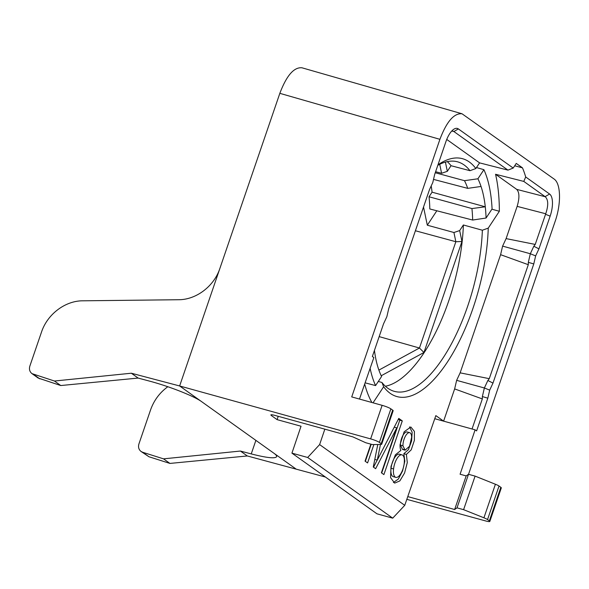 <?xml version="1.0" encoding="UTF-8"?>
<svg xmlns="http://www.w3.org/2000/svg" width="589" height="589" viewBox="0 0 589 589"><rect width="100%" height="100%" fill="white"/><g stroke="black" fill="none" stroke-linecap="round" stroke-linejoin="round"><path stroke-width="0.88" d="M359.481 399.062L373.853 357.582L372.351 356.507L383.557 323.781L386.84 316.742L388.718 308.695L429.514 189.548L432.797 182.509L434.675 174.462L445.88 141.735A18.612 7.598 -74.6 0 1 453.545 129.425A18.612 7.598 -74.6 0 1 458.375 128.932L513.203 168.056L507.968 170.125L453.839 131.494L451.748 131.03M472.039 428.991L482.332 398.93L454.642 388.917L443.605 421.15L434.756 418.713M482.332 398.93L482.362 396.559L484.364 387.982L456.637 380.347L454.642 388.917M378.889 370.106L419.456 348.018L455.849 241.726L453.928 232.5L459.678 230.586L463.381 224.976L482.362 230.225L488.244 228.112L499.362 211.267A146.58 59.857 105.4 0 0 495.555 174.27L523.79 181.412L525.69 176.965L549.603 194.031A18.612 7.598 -74.6 0 1 550.148 216.134L538.942 248.86L535.651 255.898L533.774 263.946L492.978 383.093L489.695 390.132L484.364 387.982L487.869 380.487L489.275 378.668L460.142 372.844L456.637 380.347M489.275 378.668L528.296 264.697L500.598 254.684L460.142 372.844M528.296 264.697L528.318 262.326L530.321 253.749L502.601 246.114L500.598 254.684M535.651 255.898L530.321 253.749L533.825 246.246L535.232 244.428L506.106 238.611L502.601 246.114M545.716 213.763L517.142 206.371C519.623 198.022 519.483 192.353 516.722 189.378L545.304 196.763M535.232 244.428L545.598 214.16C548.55 205.509 548.411 199.678 545.156 196.667L523.79 181.412M201.681 401.691C194.105 396.102 169.109 386.266 149.054 380.987L138.135 378.072L60.777 385.537L38.152 378.035L31.983 373.632L54.446 381.024L131.332 373.22L179.638 385.964L273.804 453.162C275.947 454.693 276.889 455.871 276.631 456.689C275.1 458.772 266.64 457.852 251.245 453.913L240.408 451.049L163.521 458.853L142.693 452.278L148.958 456.755L169.934 463.425L247.292 455.96L325.408 477.031M167.821 386.723C159.693 392.649 153.95 400.373 150.578 409.885L138.93 443.915C138.025 447.066 138.732 449.584 141.058 451.469L142.693 452.278M468.542 474.307L555.096 221.516C561.376 203.676 560.883 183.422 554.058 179.012L462.019 113.773C454.023 113.051 446.653 121.562 439.917 139.321L279.834 93.334L219.866 268.481C213.991 286.298 196.225 299.764 178.622 299.727L82.747 300.81C65.151 300.773 47.378 314.239 41.51 332.056L29.855 366.086C28.957 369.237 29.664 371.755 31.983 373.64M279.834 93.334C286.571 75.576 293.94 67.058 301.936 67.779M240.408 451.049L247.292 455.96M148.958 456.755L141.051 451.469M163.521 458.853L169.934 463.425M138.135 378.072L131.332 373.22M219.866 268.481L179.638 385.964L370.636 438.893L382.128 405.335A7.156 0.964 18.9 0 1 390.875 408.847L392.686 410.135A7.156 0.964 -161.1 0 1 393.165 410.717L381.672 444.275A7.156 0.964 -161.1 0 0 381.201 443.694L379.39 442.405A7.156 0.964 -161.1 0 0 370.636 438.893M60.777 385.537L54.446 381.024M406.822 499.339L485.608 520.934A7.156 0.964 -161.1 0 0 489.82 521.449A7.156 0.964 -161.1 0 0 489.349 520.867L487.537 519.572A7.156 0.964 -161.1 0 0 483.922 517.805L463.602 509.669L457.012 507.858L454.634 509.507L466.179 475.912L468.505 474.292L457.012 507.858M483.922 517.805L495.408 484.246A7.156 0.964 -161.1 0 1 499.03 486.013L500.834 487.309A7.156 0.964 18.9 0 1 501.313 487.891L489.82 521.449M271.581 414.759L271.323 415.51L270.844 414.928C271.102 414.59 272.53 414.766 275.115 415.459L352.877 436.891L365.784 442.751L372.373 444.57L381.127 444.452A7.156 0.964 -161.1 0 0 381.672 444.275M278.214 416.313L277.088 419.633L301.031 426.23L291.93 453.14L307.679 457.476L319.621 444.592L324.841 429.16M271.323 415.51L277.088 419.633M489.695 390.132L487.817 398.179L476.611 430.905L475.109 429.83L443.605 421.15L435.838 415.606L404.746 505.333L392.716 518.158L307.679 457.476M291.93 453.14L376.96 513.814L392.716 518.158M407.779 496.593L454.634 509.507M475.109 429.83L460.083 474.233L466.179 475.912M319.621 444.592L404.746 505.333M495.408 484.246L475.087 476.111L468.505 474.292M382.128 405.335L351.721 396.912L439.917 139.321M370.864 444.15L365.047 461.135L367.573 462.939L373.868 444.548M377.777 444.496L373.286 467.018L375.642 468.697L396.772 427.85L381.385 472.798L383.91 474.594L402.294 420.899L398.775 418.396A7948.621 3245.662 105.4 0 0 377.291 460.097L374.803 459.413M377.799 444.496A8352.999 3410.781 -74.6 0 1 376.504 450.887M377.291 460.097A8352.999 3410.781 105.4 0 0 380.472 444.459M398.363 419.199L399.769 420.207L381.694 473.011M402.294 420.899L399.769 420.207M396.772 427.85L394.255 427.158L393.106 429.381M377.218 460.083L373.536 467.195M371.21 444.253L365.349 461.356M406.388 454.399L411.218 449.834L414.391 440.307L414.391 431.391L410.82 426.988L404.135 431.803L400.078 444.57A13.12 5.36 105.4 0 0 400.866 450.445L395.366 454.811L391.008 466.407L390.559 477.605L394.667 483.113L399.843 480.911L404.584 473.004L407.293 462.571L406.388 454.399L403.863 453.707L404.827 461.253L402.581 470.95L398.348 479.041L393.423 482.531M475.087 476.111L463.602 509.669M409.539 426.907L412.153 432.216L411.615 440.925L408.42 449.643L403.863 453.707M401.992 454.87L399.475 454.178A11.515 4.705 105.4 0 0 391.067 468.255L393.585 468.947A11.515 4.705 -74.6 0 1 401.992 454.87A11.515 4.705 -74.6 0 1 404.4 460.451M391.037 468.27A11.515 4.705 105.4 0 0 393.297 476.67L395.815 477.362A11.515 4.705 -74.6 0 1 393.562 468.962M409.716 432.679L407.19 431.98A9.152 3.733 105.4 0 0 402.67 435.882A9.152 3.733 105.4 0 0 400.417 445.122L402.942 445.821A9.152 3.733 -74.6 0 1 405.195 436.582A9.152 3.733 -74.6 0 1 409.716 432.679A9.152 3.733 -74.6 0 1 411.63 437.178M400.439 445.129L402.581 449.503L403.907 449.341M404.334 460.517A11.515 4.705 -74.6 0 1 401.58 472.304A11.515 4.705 -74.6 0 1 395.815 477.362M411.667 437.141L409.546 446.241L405.107 450.202L402.957 445.799M445.409 162.093L447.331 171.318L441.595 173.284L439.725 164.309M415.407 230.755L455.849 241.726L461.953 241.505L423.955 352.487L381.216 375.753M459.678 230.586L461.953 241.505M379.161 336.613L419.456 348.018L423.955 352.487M437.973 164.832A123.373 50.374 -74.6 0 1 475.838 168.542L469.97 170.7A119.037 48.607 105.4 0 0 457.41 161.784A119.037 48.607 105.4 0 0 437.811 165.31M365.106 382.835L375.583 385.589L381.576 376.496A118.853 48.534 -74.6 0 1 378.447 368.81A118.853 48.534 105.4 0 1 374.442 350.403M477.907 178.784A118.853 48.534 -74.6 0 1 481.044 186.463L467.718 188.362A112.116 45.78 105.4 0 0 464.463 180.676L477.907 178.784L483.908 169.684A131.737 53.79 -74.6 0 1 492.08 208.926L486.08 218.018L472.665 220.05A112.116 45.78 105.4 0 0 471.922 208.558L485.277 206.805A118.853 48.534 -74.6 0 1 486.08 218.018M514.698 165.781L522.48 167.85L516.259 163.418L513.203 168.056M423.528 207.033L427.312 225.204L436.824 210.781M472.665 220.05L429.815 208.962A111.689 45.603 105.4 0 0 429.035 196.77L432.068 192.176A118.323 48.313 105.4 0 0 431.2 185.94M476.494 167.548L483.908 169.684M525.69 176.965A146.897 59.982 105.4 0 0 522.48 167.85M499.362 211.267L491.896 209.205M469.97 170.7L451.034 165.708L447.331 171.318M435.617 171.723L441.595 173.284M446.742 139.438L479.579 162.873L507.968 170.125M479.579 162.873L475.838 168.542M427.312 225.204L453.928 232.5M487.817 398.179L482.362 396.559M492.978 383.093L487.869 380.487M533.774 263.946L528.318 262.326M538.942 248.86L533.825 246.246M451.034 165.708A118.853 48.534 105.4 0 0 447.279 161.629M429.035 196.77L471.922 208.558M432.068 192.176L485.277 206.805A118.853 48.534 105.4 0 0 481.044 186.463M435.264 172.746L464.463 180.676M433.526 179.395L467.718 188.362M517.142 206.371L506.106 238.611M495.555 174.27L516.722 189.378M488.244 228.112A123.373 50.374 -74.6 0 1 447.346 362.154A123.373 50.374 -74.6 0 1 383.645 386.737L381.959 382.489A119.037 48.607 105.4 0 0 394.151 391.302A119.037 48.607 105.4 0 0 450.673 345.264A119.037 48.607 105.4 0 0 482.362 230.225M373.043 402.817L383.645 386.737M378.315 381.444L381.959 382.489M375.583 385.589A131.737 53.79 -74.6 0 1 370.12 368.368M364.687 384.043A146.58 59.857 105.4 0 0 371.902 402.501M385.375 386.251A118.853 48.534 105.4 0 0 463.381 224.976M251.245 453.913L255.884 440.373M295.936 468.947L273.804 453.162M33.617 374.449L39.802 378.86M489.349 520.867L500.834 487.309M390.875 408.847L379.39 442.405M381.201 443.694L392.686 410.135M499.03 486.013L487.537 519.572M550.148 216.134L545.547 214.293M549.603 194.031L545.112 196.63M458.375 128.932L453.883 131.531M453.677 131.384L452.05 130.972M402.581 449.503L405.107 450.202M301.973 67.794L462.056 113.78"/></g></svg>
